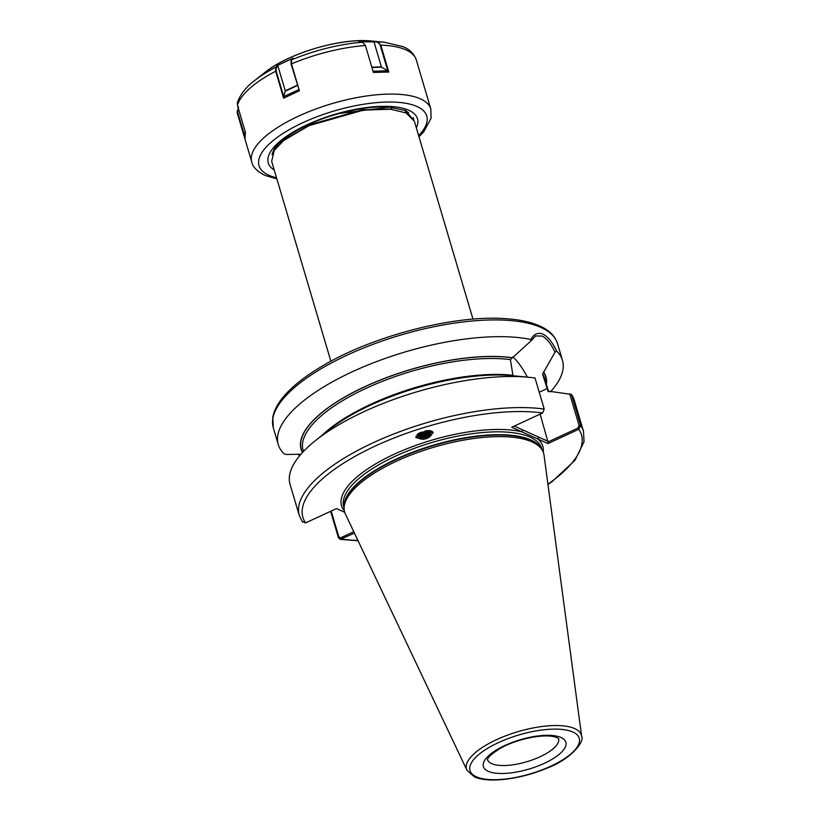 <?xml version="1.0" encoding="UTF-8"?>
<svg xmlns="http://www.w3.org/2000/svg" width="821" height="821" viewBox="0 0 821 821"><rect width="100%" height="100%" fill="white"/><g stroke="black" fill="none" stroke-linecap="round" stroke-linejoin="round"><path stroke-width="1.23" d="M415.98 436.115A9.041 7.481 166 0 0 423.513 439.204A9.041 7.481 166 0 0 426.078 438.722A9.041 7.481 166 0 0 432.564 431.661M423.544 439.348L415.795 437.531L425.473 430.84L433.221 432.657L426.078 438.722L423.544 439.348M321.914 435.458A125.982 44.847 163.5 0 1 512.93 375.3L510.405 359.639L530.612 341.238L530.92 339.514C533.917 333.911 537.95 332.125 543.02 334.157C547.915 336.61 552.441 342.254 556.597 351.08L554.986 352.219L542.589 374.14L548.048 391.35M512.868 356.807A38.094 13.588 -114.9 0 1 527.328 377.126M554.986 352.219C551.055 343.753 546.776 338.375 542.158 336.066L535.59 335.943L530.612 341.238M413.568 119.322L413.271 117.567M413.722 119.609L413.374 117.875M272.028 154.717L273.927 149.689C276.215 144.496 284.897 137.538 299.983 128.815C325.865 114.653 365.673 105.119 389.534 107.141L405.707 110.599L414.369 121.262L406.056 112.939L390.734 109.244L363.426 110.117L308.891 125.705L283.82 140.432L274.296 150.284L271.669 161.357M548.192 391.545A125.982 44.847 163.5 0 0 547.925 391.073L571.447 394.419L580.652 425.494L578.774 429.28L547.946 443.556L511.77 427.259L542.599 412.973L544.231 409.084L535.025 378.009A148.221 52.77 163.5 0 0 529.073 377.301A148.221 52.77 163.5 0 0 315.51 440.559A148.221 52.77 163.5 0 0 290.07 484.411L299.275 515.485L302.528 522.094M581.627 736.283L544.046 455.234A103.744 36.935 163.5 0 0 542.024 449.764A103.744 36.935 163.5 0 0 532.08 441.934A103.744 36.935 163.5 0 0 419.418 451.889A103.744 36.935 163.5 0 0 344.112 508.384A103.744 36.935 163.5 0 0 345.405 514.069L466.954 770.252L474.343 776.82C488.341 783.48 520.883 779.232 546.663 768.261C572.606 758.686 584.921 740.429 581.627 736.283A59.892 21.325 163.5 0 0 574.721 728.607A59.892 21.325 163.5 0 0 505.315 735.965A59.892 21.325 163.5 0 0 466.954 770.252M550.522 391.781A148.221 52.77 163.5 0 0 562.488 360.378A148.221 52.77 163.5 0 0 556.597 351.08M299.696 455.706L297.736 454.208M417.058 434.668L420.321 436.967L425.883 436.628L430.03 432.954L430.707 430.809M416.986 434.74A7.41 6.127 166 0 0 423.533 437.839A7.41 6.127 166 0 0 426.058 437.306L431.959 431.251M417.643 434.155L419.921 435.356L425.483 435.007L429.937 430.666M430.307 430.727L429.804 432.02L425.647 435.694L420.095 436.033L417.345 434.401M418.659 433.416L422.579 434.011L425.073 433.385L428.706 430.573M429.291 430.604L425.247 434.073L422.753 434.699L418.156 433.755M420.526 432.4L424.673 431.774L426.612 430.676M427.669 430.594L424.847 432.462L419.562 432.883M430.912 430.861L430.204 433.642L426.058 437.306M354.446 533.127L340.212 539.346L338.416 537.683L330.606 511.319M540.146 414.112L547.956 441.975L577.912 428.1L579.113 425.565L580.652 425.494A148.221 52.77 163.5 0 1 583.495 431.292L574.29 400.217A148.221 52.77 163.5 0 0 571.447 394.419M546.417 384.392A127.676 45.453 163.5 0 0 543.543 371.913M302.159 521.345L305.628 522.895L336.507 508.589L344.707 512.273M529.073 377.301L512.509 375.69A127.676 45.453 163.5 0 0 328.523 430.183L315.51 440.559M511.976 357.679A127.676 45.453 163.5 0 0 367.213 385.583A127.676 45.453 163.5 0 0 302.436 452.566M530.92 339.514A148.221 52.77 163.5 0 0 365.294 366.063A148.221 52.77 163.5 0 0 278.268 444.572A148.221 52.77 163.5 0 0 284.169 453.869L286.293 454.465L300.938 454.239M331.171 511.062L338.827 536.913L340.766 537.745L353.769 531.71M298.3 454.208L299.942 455.398M579.113 425.565L569.692 393.782M514.295 426.089L548.223 441.39M547.915 484.164A145.255 51.713 163.5 0 0 578.774 429.28L577.912 428.1M547.946 443.556L547.956 441.975M543.225 452.084A104.934 37.355 163.5 0 0 537.919 439.04L538.781 437.131M344.379 510.99A104.934 37.355 163.5 0 1 397.097 452.894A104.934 37.355 163.5 0 1 521.807 431.774L522.669 429.865M340.766 537.745L341.577 539.099A145.255 51.713 163.5 0 0 357.915 540.444M419.274 433.047L425.042 432.441L428.059 430.573M389.39 109.121L362.03 109.809L309.886 124.7L284.887 139.601M272.757 152.101L272.777 152.922M405.256 112.58L405.8 111.122M274.512 148.765L275.117 149.124M276.328 146.333L277.129 146.661M278.812 143.634L279.817 143.901M282.055 140.658L283.296 140.853M391.135 108.454L392.325 107.377M284.282 140.073L282.968 139.888M275.979 148.006L275.271 147.677M275.825 148.201L275.138 147.872M278.34 145.358L277.436 145.06M278.134 145.574L277.252 145.276M281.387 142.474L280.279 142.228M281.131 142.7L280.033 142.454M404.938 110.271L408.55 112.682M389.534 107.141L339.34 113.452M377.496 42.138L377.978 41.861L380.831 45.145L388.795 72.032L373.381 72.433L365.407 45.514L362.584 42.24L358.941 41.84L377.978 41.861A90.413 32.183 -16.5 0 1 384.536 42.282L402.947 46.612C409.648 49.322 414.112 53.796 416.329 60.025A93.378 33.24 -16.5 0 0 405.584 49.701A93.378 33.24 -16.5 0 0 380.831 45.145L377.496 42.138L374.355 41.471M276.225 67.62L276.205 71.232L283.717 96.611L285.267 90.833L277.898 65.957L276.225 67.62L275.712 67.24L277.477 65.495L293.22 58.147L291.034 60.436L291.086 64.161L299.419 90.762L283.645 98.161L275.671 71.242L275.712 67.24A90.413 32.183 -16.5 0 0 254.264 80.869L264.198 72.956A74.742 26.611 -16.5 0 1 371.892 41.05L384.536 42.282M362.584 42.24A90.413 32.183 -16.5 0 0 291.476 59.882L291.455 63.874L299.419 90.762M254.264 80.869C246.146 86.893 240.532 94.056 237.413 102.379L237.423 105.273L245.387 132.171L245.027 139.18L237.269 113.062A93.378 33.24 -16.5 0 1 237.064 112.272L238.562 106.946M391.812 108.372L391.196 108.844M283.717 96.611L298.69 89.705M283.614 96.755L283.645 98.161M372.95 71.211L387.728 70.842L381.611 67.219L371.903 67.466M371.81 67.158L381.416 66.922L373.966 41.758M388.795 72.032L387.881 71.14L380.215 45.268M244.853 137.21L245.212 131.586M238.244 108.054L237.608 112.015L244.853 136.46M547.186 388.559L539.233 392.233M491.646 763.643A37.058 13.187 163.5 0 0 533.568 759.476A37.058 13.187 163.5 0 0 558.598 738.623L557.048 737.607C545.37 732.773 516.388 738.951 499.825 748.629C483.908 758.758 488.218 760.595 487.541 759.692A37.058 13.187 163.5 0 0 491.646 763.643M561.061 737.515A42.979 15.301 -16.5 0 1 544.374 763.304A42.979 15.301 -16.5 0 1 488.197 771.288A42.979 15.301 -16.5 0 1 504.874 745.499A42.979 15.301 -16.5 0 1 561.061 737.515M273.311 427.833L272.777 417.386C273.845 411.321 276.882 405.112 281.88 398.739C290.747 387.512 304.447 376.49 323.002 365.653C372.939 335.933 453.828 314.946 504.699 318.61C518.944 319.461 530.633 321.914 539.756 325.978C549.177 330.165 555.109 336.056 557.531 343.64A148.221 52.77 163.5 0 0 541.049 327.517A148.221 52.77 163.5 0 0 373.073 344.307A148.221 52.77 163.5 0 0 273.311 427.833L278.268 444.572M541.922 449.61L541.552 448.348A103.148 36.719 163.5 0 0 530.079 437.121A103.148 36.719 163.5 0 0 413.168 448.8A103.148 36.719 163.5 0 0 343.742 506.937L344.112 508.199M541.47 448.892A103.148 36.719 163.5 0 0 530.92 439.974A103.148 36.719 163.5 0 0 417.232 450.472A103.148 36.719 163.5 0 0 344.112 507.357M542.024 449.764L540.998 448.153A103.21 36.74 163.5 0 0 531.095 440.364A103.21 36.74 163.5 0 0 419.018 450.267A103.21 36.74 163.5 0 0 344.102 506.475L344.112 508.384M476.344 776.779A56.957 20.279 163.5 0 0 550.799 766.198A56.957 20.279 163.5 0 0 572.904 732.024A56.957 20.279 163.5 0 0 498.45 742.605A56.957 20.279 163.5 0 0 476.344 776.779M544.231 409.084A148.221 52.77 163.5 0 0 381.006 439.235A148.221 52.77 163.5 0 0 299.275 515.485M548.633 391.853L544.713 378.645A125.982 44.847 163.5 0 0 542.589 374.14M546.283 383.93A127.471 45.381 163.5 0 0 543.358 371.995M542.599 412.973A145.255 51.713 163.5 0 0 375.32 446.019A145.255 51.713 163.5 0 0 305.628 522.895M510.405 359.639A125.982 44.847 163.5 0 0 371.985 385.654A125.982 44.847 163.5 0 0 303.123 450.206L303.493 451.447M511.781 357.771A127.471 45.381 163.5 0 0 367.408 385.583A127.471 45.381 163.5 0 0 302.59 452.402M338.827 536.913L338.416 537.683M276.523 177.746A87.447 31.126 -16.5 0 1 269.103 175.355A87.447 31.126 -16.5 0 1 302.087 123.037A87.447 31.126 -16.5 0 1 416.668 106.35A87.447 31.126 -16.5 0 1 418.638 135.65M276.862 178.875L265.152 175.478C257.147 171.415 252.694 166.94 251.78 162.065A93.378 33.24 -16.5 0 1 314.269 109.573A93.378 33.24 -16.5 0 1 420.095 98.705A93.378 33.24 -16.5 0 1 430.84 109.019L416.329 60.025M274.224 169.998A77.81 27.698 -16.5 0 1 309.579 123.632A77.81 27.698 -16.5 0 1 408.54 110.158A77.81 27.698 -16.5 0 1 416.339 127.902M291.086 64.161L291.455 63.874A93.378 33.24 -16.5 0 1 365.407 45.514M237.423 105.273A93.378 33.24 -16.5 0 1 275.671 71.242L276.205 71.232M285.267 90.833L297.315 85.199M297.407 85.507L285.298 91.172M237.608 112.015L237.064 112.272M284.671 139.765L284.251 138.862M414.369 121.251L472.988 319.143M271.669 161.347L330.873 361.24M557.531 343.64L562.488 360.378M583.495 431.292L584.029 441.77L574.977 460.335L552.164 481.547L547.956 484.534M358.079 540.782L340.212 539.346M391.258 109.296L390.97 107.253M388.097 108.988L390.734 109.244M285.893 138.79L283.82 140.432M418.967 136.779L423.841 131.668L431.076 118.214L430.84 109.019M251.78 162.065L237.269 113.062M264.198 72.956C288.017 53.293 341.208 37.53 371.892 41.05"/></g></svg>
